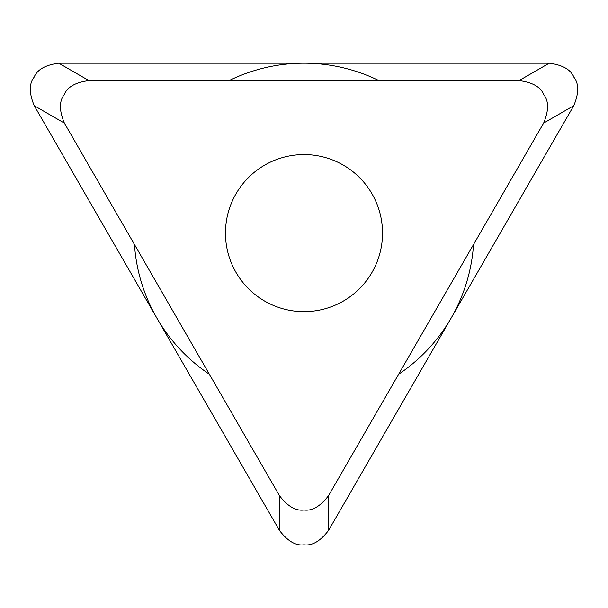 <?xml version="1.0" encoding="UTF-8"?>
<svg xmlns="http://www.w3.org/2000/svg" width="608" height="608" viewBox="0 0 608 608"><rect width="100%" height="100%" fill="white"/><g stroke="black" fill="none" stroke-linecap="round" stroke-linejoin="round"><path stroke-width="0.91" d="M549.206 63.194C562.59 64.919 570.828 69.608 573.937 77.262C579.014 83.782 578.953 93.26 573.754 105.708L328.548 530.427C320.363 541.15 312.185 545.946 304 544.806C295.815 545.946 287.637 541.15 279.452 530.427L34.246 105.708C29.047 93.26 28.986 83.782 34.063 77.262C37.172 69.608 45.41 64.919 58.794 63.194L549.206 63.194L58.794 63.194C45.41 64.919 37.172 69.608 34.063 77.262C28.986 83.782 29.047 93.26 34.246 105.708L279.452 530.427C287.637 541.15 295.815 545.946 304 544.806C312.185 545.946 320.363 541.15 328.548 530.427L573.754 105.708C578.953 93.26 579.014 83.782 573.937 77.262C570.828 69.608 562.59 64.919 549.206 63.194L519.072 80.598C532.448 82.316 540.694 87.005 543.795 94.666C548.872 101.179 548.819 110.664 543.62 123.112L328.548 495.626L328.548 530.427M519.072 80.598L88.928 80.598C75.552 82.316 67.306 87.005 64.205 94.666C59.128 101.179 59.181 110.664 64.38 123.112L279.452 495.626C287.637 506.35 295.815 511.146 304 510.006C312.185 511.146 320.363 506.35 328.548 495.626M225.469 233.107A78.531 78.531 0 0 0 304 311.646A78.531 78.531 0 0 0 382.531 233.107A78.531 78.531 0 0 0 304 154.576A78.531 78.531 0 0 0 225.469 233.107M473.533 244.5A169.913 169.913 0 0 1 398.628 374.239M209.372 374.239A169.913 169.913 0 0 1 134.467 244.5M229.094 80.598A169.913 169.913 0 0 1 378.906 80.598M543.62 123.112L573.754 105.708M279.452 495.626L279.452 530.427M64.38 123.112L34.246 105.708M88.928 80.598L58.794 63.194"/></g></svg>
